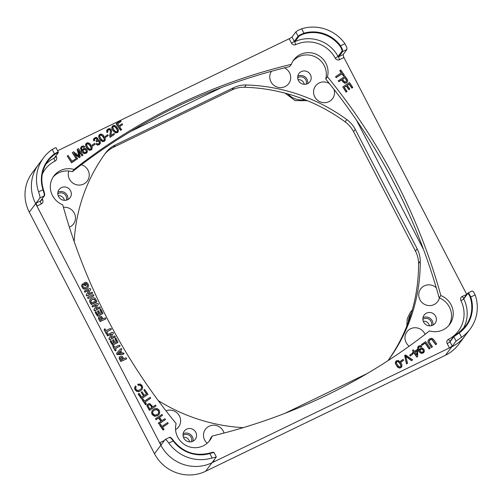 <?xml version="1.0" encoding="UTF-8"?>
<svg xmlns="http://www.w3.org/2000/svg" width="502" height="502" viewBox="0 0 502 502"><rect width="100%" height="100%" fill="white"/><g stroke="black" fill="none" stroke-linecap="round" stroke-linejoin="round"><path stroke-width="0.75" d="M327.436 76.75A589.768 569.676 -143.1 0 1 395.695 180.563A589.768 569.676 -143.1 0 1 440.85 295.552A19.17 18.518 -143.1 0 1 449.648 324.443A19.17 18.518 -143.1 0 1 443.078 329.839A19.17 18.518 -143.1 0 1 429.511 330.912A589.768 569.676 -143.1 0 1 326.902 395.099A589.768 569.676 -143.1 0 1 212.233 436.012A19.17 18.518 -143.1 0 1 209.792 440.461A19.17 18.518 -143.1 0 1 203.222 445.858A19.17 18.518 -143.1 0 1 182.653 443.222A19.17 18.518 -143.1 0 1 176.139 423.6A589.768 569.676 -143.1 0 1 62.719 204.797A19.17 18.518 -143.1 0 1 53.927 175.913A19.17 18.518 -143.1 0 1 60.497 170.511A19.17 18.518 -143.1 0 1 74.058 169.444A589.768 569.676 -143.1 0 1 176.666 105.257A589.768 569.676 -143.1 0 1 291.336 64.344A19.17 18.518 -143.1 0 1 293.777 59.889A19.17 18.518 -143.1 0 1 300.347 54.492A19.17 18.518 -143.1 0 1 320.916 57.128A19.17 18.518 -143.1 0 1 327.436 76.75L325.729 79.021A19.17 18.518 36.9 0 0 319.216 59.393A19.17 18.518 36.9 0 0 298.646 56.757A19.17 18.518 36.9 0 0 292.973 61.062M74.058 169.444L72.357 171.709A589.768 569.676 -143.1 0 1 174.966 107.522A589.768 569.676 -143.1 0 1 289.635 66.609L291.336 64.344M208.901 441.559A19.17 18.518 36.9 0 0 210.533 438.277L212.233 436.012M67.707 199.696A6.846 6.614 -143.1 0 1 59.104 189.543A6.846 6.614 -143.1 0 1 69.696 189.449A6.846 6.614 -143.1 0 1 67.707 199.696M57.931 192.21A6.846 6.614 -143.1 0 1 67.826 199.639M307.563 83.671A6.846 6.614 -143.1 0 1 298.954 73.524A6.846 6.614 -143.1 0 1 309.552 73.43A6.846 6.614 -143.1 0 1 307.563 83.671M297.78 76.191A6.846 6.614 -143.1 0 1 307.676 83.614M432.762 325.208A6.846 6.614 -143.1 0 1 424.152 315.061A6.846 6.614 -143.1 0 1 434.751 314.961A6.846 6.614 -143.1 0 1 432.762 325.208M422.979 317.722A6.846 6.614 -143.1 0 1 432.875 325.152M192.906 441.227A6.846 6.614 -143.1 0 1 184.303 431.08A6.846 6.614 -143.1 0 1 194.895 430.98A6.846 6.614 -143.1 0 1 192.906 441.227M183.13 433.747A6.846 6.614 -143.1 0 1 193.025 441.17M81.362 164.75A10.605 10.247 -143.1 0 1 89.168 173.868A10.605 10.247 -143.1 0 1 83.608 184.065A10.605 10.247 -143.1 0 1 71.93 182.351A10.605 10.247 -143.1 0 1 68.843 171.025M63.421 207.313A10.605 10.247 -143.1 0 1 74.961 214.724A10.605 10.247 -143.1 0 1 69.853 226.973A10.605 10.247 -143.1 0 1 69.383 227.186M166.011 410.849A10.605 10.247 -143.1 0 1 179.49 416.076A10.605 10.247 -143.1 0 1 175.562 429.58M207.188 443.253A10.605 10.247 -143.1 0 1 209.127 426.217A10.605 10.247 -143.1 0 1 224.049 433.044M409.174 346.211A10.605 10.247 -143.1 0 1 410.605 328.76A10.605 10.247 -143.1 0 1 425.087 334.363M439.407 297.924A10.605 10.247 -143.1 0 1 434.061 304.563A10.605 10.247 -143.1 0 1 419.917 299.7A10.605 10.247 -143.1 0 1 424.359 285.851A10.605 10.247 -143.1 0 1 436.282 287.784M333.974 89.35A10.605 10.247 -143.1 0 1 328.892 101.674A10.605 10.247 -143.1 0 1 314.754 96.811A10.605 10.247 -143.1 0 1 319.19 82.962A10.605 10.247 -143.1 0 1 329.438 83.602M284.421 67.883A10.605 10.247 -143.1 0 1 290.708 77.239A10.605 10.247 -143.1 0 1 285.086 86.608A10.605 10.247 -143.1 0 1 272.473 83.966A10.605 10.247 -143.1 0 1 271.469 71.284M335.267 58.201L338.072 56.437A32.868 31.745 36.9 0 0 294.988 41.622A2.736 0.627 -114.9 0 0 295.772 44.622A30.126 29.103 -143.1 0 1 335.267 58.201A3.288 3.175 36.9 0 0 339.622 59.663L343.857 57.611L343.117 54.586L346.945 49.485L346.788 47.282L344.949 43.687L340.582 45.801L342.446 49.384L342.628 51.574L346.945 49.485M38.472 164.562L32.21 172.908A38.347 37.035 36.9 0 0 29.298 212.164L154.497 453.701A38.347 37.035 36.9 0 0 205.607 471.271L445.456 355.253L451.838 346.75A38.347 37.035 -143.1 0 0 464.977 335.945A38.347 37.035 -143.1 0 1 451.838 346.75A38.347 37.035 -143.1 0 1 451.662 346.832A38.347 37.035 -143.1 0 1 449.397 347.823L452.264 346.179L456.092 341.078L461.564 337.275L459.28 332.876L453.839 336.729L456.092 341.078M463.133 328.885A32.868 31.745 36.9 0 0 463.76 298.922A0.546 0.527 -143.1 0 1 463.804 298.37L467.638 293.262A0.546 0.527 36.9 0 0 467.638 293.268A0.546 0.527 36.9 0 1 467.826 293.112L469.113 293.745L470.788 296.996L470.186 297.259A32.868 31.745 -143.1 0 1 465.618 325.967A32.868 31.745 -143.1 0 1 458.891 332.537L459.28 332.876A33.414 32.279 36.9 0 0 470.788 296.996L475.156 294.881L473.449 291.649L472.144 291.022M55.986 147.933L55.201 147.839L52.221 149.464L54.498 153.869L57.466 152.213L58.245 152.288M212.81 462.254L214.341 461.52A38.347 37.035 -143.1 0 1 212.164 462.681A38.347 37.035 -143.1 0 1 160.878 445.199A38.347 37.035 -143.1 0 1 160.784 445.017A38.347 37.035 -143.1 0 1 159.711 442.739L161.242 444.678L165.133 439.526L169.576 437.336C170.272 436.872 171.596 438.001 173.56 440.731L173.203 440.944L170.837 438.026L169.456 437.437M213.984 452.748L213.155 452.578L209.836 453.538L209.585 453.137A32.868 31.745 -143.1 0 1 173.548 440.75L173.56 440.731C183.167 452.377 195.184 456.506 209.598 453.124L213.193 452.189L214.053 452.547L216.306 456.895L212.415 462.204M165.133 439.526L166.501 440.122L168.835 443.059L173.203 440.944A33.414 32.279 36.9 0 0 209.836 453.538L212.114 457.937L216.243 457.096M300.127 34.833L303.948 33.207L304.03 33.835A32.868 31.745 -143.1 0 1 340.061 46.222L340.582 45.801A33.414 32.279 36.9 0 0 303.948 33.207L301.664 28.809L297.862 30.459L295.841 31.915L298.094 36.263L300.127 34.833M36.106 203.097L37.016 206.033L41.252 203.988A2.736 0.634 -115.8 0 1 40.493 202.111A2.736 0.634 -115.8 0 1 40.43 201.007L44.258 195.899A0.546 0.527 36.9 0 0 44.446 195.749L40.612 200.85A0.546 0.527 -143.1 0 1 40.43 201.007L36.106 203.097L39.934 197.989L44.258 195.899L44.17 193.659L42.996 189.75L43.423 189.712A32.868 31.745 -143.1 0 1 47.991 161.004A32.868 31.745 -143.1 0 1 54.743 154.421C57.096 152.909 58.194 152.439 58.019 152.997L54.191 158.099A32.868 31.745 36.9 0 0 45.889 164.204M54.743 154.421L54.498 153.869A33.414 32.279 36.9 0 0 42.996 189.75L38.629 191.858L39.834 195.761L39.934 197.989M64.388 200.342A5.478 5.29 36.9 0 0 58.213 195.705M66.258 200.198A5.478 5.29 36.9 0 0 57.83 193.872M304.243 84.323A5.478 5.29 36.9 0 0 298.062 79.686M306.113 84.179A5.478 5.29 36.9 0 0 297.68 77.854M429.442 325.854A5.478 5.29 36.9 0 0 423.261 321.224M431.312 325.71A5.478 5.29 36.9 0 0 422.879 319.385M189.587 441.873A5.478 5.29 36.9 0 0 183.412 437.242M191.457 441.729A5.478 5.29 36.9 0 0 183.029 435.403M291.442 43.097A2.736 0.314 -27.4 0 0 293.262 42.112A2.736 0.314 -27.4 0 0 294.266 41.371L298.094 36.263A0.546 0.527 36.9 0 0 298.815 36.52L294.988 41.622A0.546 0.527 -143.1 0 1 294.266 41.371L292.007 37.016L289.227 38.83L291.442 43.097A3.288 3.175 36.9 0 0 295.772 44.622M325.729 79.021A589.768 569.676 -143.1 0 1 393.995 182.835A589.768 569.676 -143.1 0 1 439.15 297.824L440.85 295.552M448.75 325.541A19.17 18.518 36.9 0 0 439.15 297.824M72.357 171.709A19.17 18.518 36.9 0 0 58.797 172.782A19.17 18.518 36.9 0 0 53.118 177.08M44.49 195.196C44.753 194.337 44.402 192.511 43.423 189.712M213.262 452.49C213.501 452.057 212.277 452.277 209.585 453.137M466.684 294.53L462.317 296.362A3.288 3.175 36.9 0 0 460.918 300.61A30.126 29.103 -143.1 0 1 448.512 339.289A2.736 0.64 -116.8 0 0 450.112 341.184M460.918 300.61A2.736 0.326 -26.5 0 0 463.76 298.922L467.588 293.821C468.259 293.432 469.125 294.574 470.186 297.259M453.896 336.139A0.546 0.527 36.9 0 0 453.877 336.164L458.872 332.55L454.059 336.014M37.016 206.033A38.347 37.035 -143.1 0 1 35.774 203.843A38.347 37.035 -143.1 0 1 38.591 164.405L43.693 157.603A38.347 37.035 -143.1 0 1 52.221 149.464M154.497 453.701L160.878 445.192L35.774 203.843M451.662 346.832L212.164 462.681M343.5 56.713L466.734 294.461M57.617 150.757L290.269 38.221M352.812 87.379L352.027 87.9L349.273 83.922L347.24 85.271L349.819 88.992L349.041 89.507L346.462 85.786L344.196 87.279L347.058 91.414L346.28 91.929L342.797 86.909L349.442 82.51L352.812 87.379L351.858 88.126L349.103 84.148L347.296 85.346M349.819 88.992L348.871 89.732L346.292 86.011L344.253 87.361M347.058 91.414L346.104 92.161L342.797 86.909M341.285 72.859L339.798 70.719L340.751 69.979L344.447 75.313L343.663 75.827L342.126 73.599L336.265 77.477L335.643 76.593L341.504 72.715L339.967 70.493M344.447 75.313L343.493 76.053L341.956 73.832L336.095 77.71L335.643 76.593M347.315 82.052L346.549 82.861L344.736 83.263L342.784 81.675L341.586 79.95L338.888 81.738L338.266 80.847L345.081 76.222L347.491 79.831L347.754 80.866L347.158 82.29M401.713 366.956L399.874 368.129L397.709 367.232L395.419 363.743L395.363 362.18L396.448 360.781L398.4 360.486L400.897 362.739L401.964 364.778L401.713 366.956L400.044 367.903L398.964 367.721L396.655 365.544L395.595 363.517L395.84 361.34M412.638 359.84L411.709 360.455L405.61 355.937L407.568 363.197L406.689 363.781L404.668 355.504L405.553 354.92L412.638 359.84L411.533 360.687L405.44 356.163M407.568 363.197L406.513 364.006L404.668 355.504M417.677 356.508L416.855 357.167L413.893 352.893L413.014 353.477L412.5 352.737L413.548 351.927L412.456 350.346L413.253 349.819L414.351 351.4L417.168 349.53L417.683 350.271L417.677 356.508L417.024 356.941L414.062 352.668L413.184 353.251L412.669 352.511M413.328 352.078L412.456 350.346M430.201 348.219L429.172 349.015L425.144 343.199L421.944 345.32L421.404 344.541L425.64 341.624L430.201 348.219L429.342 348.783L425.313 342.973L422.113 345.094L421.573 344.316M432.46 346.719L431.431 347.516L427.924 341.987L428.062 340.507L429.499 338.906L431.218 338.235L432.686 338.612L434.079 340.099L436.721 343.908L435.855 344.472L432.191 339.509L431.212 339.239L430.12 339.641L429.072 340.971L429.825 342.916L432.46 346.719L431.601 347.29L428.965 343.481L428.093 341.762L428.062 340.507M436.721 343.908L435.686 344.698L432.015 339.735L431.042 339.471L429.273 340.444M420.921 347.189L420.168 346.411L418.762 347.233L418.856 348.959L419.54 350.183L420.494 348.288L422.27 347.98L423.914 349.172L424.447 351.174L423.412 352.749L422.013 353.176L420.525 352.718L418.969 351.042L417.846 348.852L417.865 347.177L418.844 345.96L420.387 345.558L421.805 346.386L420.921 347.189L419.992 346.644L418.593 347.459M419.371 350.409L419.59 349.348M424.033 352.178L423.242 352.981L421.837 353.402L420.356 352.944L418.8 351.268L417.677 349.078L417.689 347.403L418.191 346.562M412.782 354.205L410.159 356.056L409.764 355.014L412.217 353.389L412.782 354.205L410.329 355.83L409.764 355.014M403.696 360.216L401.073 362.067L400.678 361.026L403.131 359.407L403.696 360.216L401.242 361.842L400.678 361.026M142.047 389.414L140.566 390.895L138.546 391.667L136.644 391.309L135.17 389.991L134.517 388.021L135.258 386.182M142.217 389.182L140.736 390.669L138.715 391.434L136.82 391.083L135.339 389.765L134.693 387.795L135.427 385.956L136.211 386.672L135.647 388.002L136.073 389.301L137.297 390.318L138.74 390.393L141.206 388.824L141.602 387.462L141.137 386.163L139.876 385.21L138.188 385.341L137.805 384.337L140.246 384.024L141.984 385.379L142.75 387.375L141.853 389.696M146.54 404.11L145.611 404.838L142.041 399.68L142.97 398.952L144.463 401.104L150.123 397.358L150.719 398.218L145.059 401.964L146.54 404.11L145.787 404.612L142.21 399.454M150.719 398.218L145.109 402.046M159.19 414.125L157.848 415.556L154.741 416.346L152.282 414.696L151.579 412.795L152.282 410.473L153.631 409.161L155.658 408.402L157.609 408.76L159.096 410.078L159.799 412.01L158.896 414.57M164.028 429.348L163.1 430.076L159.529 424.918L160.458 424.19L161.945 426.342L167.612 422.596L168.208 423.456L162.541 427.202L164.028 429.348L163.269 429.844L159.699 424.692M168.208 423.456L162.598 427.284M165.491 419.534L158.902 424.008L158.306 423.148L161.111 421.178L158.77 417.796L156.128 419.54L155.532 418.681L161.958 414.432L162.554 415.292L159.523 417.294L161.87 420.676L164.894 418.674L165.491 419.534L159.071 423.782L158.475 422.922M160.885 421.322L158.594 418.022L155.959 419.766L155.532 418.681M162.554 415.292L159.58 417.375M156.066 405.93L149.477 410.41L146.891 405.923L148.065 403.991L149.816 403.595L152.859 406.796L155.469 405.07L156.066 405.93L149.646 410.178L147.318 406.695L147.155 404.995M148.008 394.302L141.42 398.783L138.157 394.076L139.085 393.348L141.752 397.189L143.716 395.89L141.225 392.294L141.978 391.792L144.469 395.394L146.653 393.944L143.886 389.954L144.645 389.452L148.008 394.302L141.589 398.557L138.332 393.85M143.49 396.04L141.225 392.294M146.427 394.095L143.886 389.954M121.177 121.402L117.65 123.737L119.062 125.776L122.111 123.756L122.651 124.534L119.601 126.554L121.503 129.773L120.643 130.344L116.081 123.756L120.637 120.624L121.177 121.402L117.7 123.812M122.651 124.534L119.652 126.629M114.538 134.266L110.239 137.115L109.863 135.264L110.678 131.235L110.377 130.012L109.48 129.428L108.363 129.685L107.685 130.645L108.005 131.844L107.127 132.302L106.782 130.47L107.917 129.001L109.762 128.55L111.212 129.491L111.62 131.53L110.81 135.603L113.998 133.488L114.538 134.266L110.07 137.341L109.693 135.49L110.509 131.461L110.208 130.244L109.31 129.654L107.855 130.2M108.005 131.844L106.957 132.528L106.612 130.696L107.146 129.711M105.069 140.541L104.29 141.326L102.345 141.62L99.842 139.368L98.781 137.328L98.725 135.766L99.804 134.373L100.871 133.978L103.029 134.875L105.313 138.364L105.069 140.541L104.46 141.1L102.515 141.395L100.017 139.142L98.95 137.102L99.195 134.931M95.185 144.193L92.563 146.044L92.167 145.003L94.621 143.377L95.185 144.193L92.732 145.818L92.167 145.003M83.859 147.519L83.25 146.804L82.215 146.986L81.694 147.644L81.663 148.849L82.491 150.518L83.464 148.598L85.233 148.297L86.859 149.464L87.398 150.788L87.235 152.087L86.388 153.06L84.242 153.392L81.914 151.359L80.69 148.121L81.801 146.289L83.357 145.887L84.782 146.703L83.859 147.519L83.081 147.03L82.039 147.211L81.525 147.87M82.322 150.751L82.566 149.621M87.066 152.313L86.212 153.286L84.072 153.625L81.744 151.585L80.515 148.354L81.129 146.904M75.821 159.893L71.585 162.805L67.193 155.99L68.052 155.425L72.081 161.23L75.281 159.115L75.821 159.893L71.755 162.579L67.193 155.99M79.134 156.429L77.132 149.533L78.456 148.536L83.018 155.124L82.19 155.67L78.375 150.161L80.301 156.925L79.529 157.44L73.763 153.072L77.647 158.682L76.819 159.228L72.25 152.646L73.549 151.786L79.303 156.204L77.302 149.301M83.018 155.124L82.021 155.902L78.601 150.964M80.301 156.925L79.354 157.666L74.277 153.819M77.647 158.682L76.649 159.454L72.25 152.646M91.941 149.226L91.163 150.01L89.212 150.305L86.714 148.052L85.654 146.019L85.597 144.45L86.677 143.064L87.743 142.668L89.902 143.566L92.186 147.048L91.941 149.226L91.333 149.784L89.387 150.079L86.884 147.826L85.823 145.793L86.068 143.616M99.214 143.541L99.12 141.771L98.128 141.093L96.459 141.796L96.058 141.031L97.093 139.845L96.93 138.747L96.12 138.207L95.148 138.42L94.577 139.23L94.796 140.384L93.899 140.773L94.037 138.351L95.813 137.353L96.936 137.529L98.072 139.148L97.79 140.146L99.07 140.114L100.13 140.968L100.519 142.838L99.365 144.476L97.589 144.902L96.014 143.992L96.735 143.352L97.89 144.036L99.308 143.434M96.773 140.372L96.754 138.972L95.951 138.433L94.715 138.866M94.796 140.384L93.73 140.999L93.523 139.299L94.037 138.351M100.086 143.817L99.195 144.708L97.413 145.128L96.014 143.992M108.313 135.502L105.69 137.353L105.294 136.318L107.748 134.693L108.313 135.502L105.859 137.128L105.294 136.318M118.196 131.85L117.418 132.635L115.473 132.93L112.969 130.683L111.908 128.644L111.852 127.075L112.931 125.688L113.998 125.293L116.157 126.19L118.441 129.673L118.196 131.85L117.593 132.409L115.642 132.704L113.145 130.451L112.078 128.418L112.322 126.24M87.712 288.01L85.233 289.221L83.966 289.083L82.868 288.412L81.613 286.109L81.908 284.515L82.937 283.9L83.363 284.496L82.899 285.939L83.639 287.32L85.171 287.709L86.093 287.414L87.417 286.184L87.285 284.596L86.093 283.297L85.152 283.749L85.786 285.218L85.145 285.563L83.953 283.454L85.509 282.224L86.57 282.344L88.195 284.163L88.628 285.494L87.881 287.784L86.746 288.594L84.135 288.857L83.043 288.186L81.782 285.883L82.472 283.919M87.103 286.68L87.116 284.822L85.924 283.523L85.215 283.868M85.616 285.443L84.976 285.789L83.953 284.119L83.834 283.31L84.399 282.764M93.692 295.76L88.672 298.395L87.662 298.15L88.063 297.209M100.067 308.033L95.173 310.594L94.269 310.638L93.905 309.747L96.472 305.21L92.443 306.979L92.035 306.182L92.462 305.793M105.702 318.927L100.143 321.594L98.461 318.5L98.825 317.057M115.084 337.011L110.189 339.565L109.292 339.609L108.928 338.718L111.494 334.188L107.466 335.951L107.051 335.154L107.478 334.765M119.859 346.229L115.422 348.583M115.962 350.496L115.253 350.835L114.895 350.452L112.944 346.694L113.119 345.853M126.404 358.867L120.844 361.534L119.162 358.441L119.526 356.997M123.812 353.822L123.272 354.255L117.361 354.644L116.677 354.136L116.884 352.969M121.754 349.348L120.744 350.534L121.973 352.906L123.944 353.126L123.705 353.948L117.154 354.268L116.828 353.069L120.361 349.015L121.346 348.526L121.804 349.116L120.756 350.559M113.923 342.96L112.712 340.626L112.875 339.873M116.458 341.736L115.09 339.095L115.272 338.304M117.807 342.496L112.536 345.163L110.271 341.542L110.434 340.764M111.18 329.494L106.75 331.847M107.29 333.761L106.581 334.1L106.217 333.717L104.272 329.958L104.441 329.117M98.907 313.988L97.695 311.648L97.852 310.901M101.442 312.765L100.074 310.123L100.249 309.332M102.791 313.524L97.52 316.191L95.254 312.564L95.418 311.792M96.949 301.52L96.183 302.361L91.295 304.513L90.04 302.499L89.626 300.434L90.234 299.267L91.678 298.157L93.604 297.692L95.079 298.232L96.949 301.52L91.464 304.287L89.783 301.187L90.234 299.267M92.399 293.25L87.505 295.803L86.608 295.847L86.244 294.956L88.81 290.42L84.782 292.189L84.367 291.392L84.794 291.003M38.629 191.858A38.347 37.035 -143.1 0 1 43.693 157.603M340.061 46.222C341.68 48.713 342.289 50.42 341.9 51.336A0.546 0.527 36.9 0 0 342.628 51.574L338.794 56.682A0.546 0.527 -143.1 0 1 338.072 56.437L341.9 51.336M298.815 36.52C299.512 35.711 301.25 34.814 304.03 33.835M292.007 37.016L295.841 31.915M301.664 28.809A38.347 37.035 -143.1 0 1 344.949 43.687M212.114 457.937A38.347 37.035 -143.1 0 1 168.835 443.059M475.156 294.881A38.347 37.035 -143.1 0 1 470.085 329.143A38.347 37.035 -143.1 0 1 461.564 337.275M88.98 290.194L84.951 291.963L84.537 291.166L84.963 290.777L89.525 288.568L90.617 288.838L90.705 289.453L88.176 293.952L91.577 292.308L92.161 292.22L92.575 293.017L87.674 295.578L86.777 295.622L86.413 294.73L88.81 290.42M84.367 291.392L84.963 290.777M92.575 293.017L91.979 293.639M95.637 301.005L94.32 299.123L92.293 299.355L91.144 300.24L90.931 301.15L91.697 302.907L95.637 301.005M95.405 301.118L94.32 299.123M94.144 299.349L92.123 299.587L90.975 300.466M97.714 314.566L99.139 313.875L97.865 311.422L98.022 310.675L98.75 310.995L100.023 313.449L101.674 312.652L100.243 309.897L100.155 309.414L100.833 309.088L102.96 313.298L97.689 315.965L95.424 312.338L95.587 311.566L96.334 311.899L97.714 314.566M97.608 311.19L98.022 310.675M99.986 309.64L100.425 309.106M102.96 313.298L102.326 313.957M95.16 312.087L95.587 311.566M106.079 330.554L110.289 328.515L111.312 328.754L110.898 329.695L106.688 331.728L107.359 333.021L107.183 333.849L106.386 333.491L104.441 329.732L104.341 329.212L105.043 328.873L106.079 330.554M111.356 329.268L110.729 329.921M107.459 333.535L107.014 334.081M104.165 329.438L104.611 328.892M112.73 343.537L114.155 342.853L112.881 340.4L113.044 339.647L113.766 339.967L115.04 342.42L116.69 341.624L115.259 338.869L115.171 338.386L115.849 338.059L117.976 342.27L112.705 344.937L110.446 341.31L110.603 340.538L111.35 340.877L112.73 343.537M112.624 340.161L113.044 339.647M115.002 338.612L115.441 338.078M117.976 342.27L117.349 342.929M110.183 341.059L110.603 340.538M123.988 353.596L123.536 354.174M116.659 353.295L117.054 352.743M120.028 351.281L118.089 353.314L120.932 353.025L120.028 351.281L118.139 353.314M120.656 353.05L119.859 351.507M123.868 358.673L126.134 357.788L126.573 358.635L126.134 359.055L121.013 361.308L119.765 359.3L119.338 357.437L120.373 356.269L122.005 356.169L123.868 358.673M126.573 358.635L125.964 359.281M119.169 357.662L119.696 356.771M121.208 359.959L122.984 359.099L121.616 357.355L120.511 357.989L121.208 359.959M122.752 359.212L121.446 357.581L120.342 358.215M120.85 357.688L120.511 357.989M114.751 347.29L118.968 345.25L119.984 345.489L119.576 346.43L115.366 348.47L116.031 349.756L115.862 350.591L115.065 350.227L113.113 346.468L113.013 345.947L113.716 345.608L114.751 347.29M120.028 346.003L119.407 346.656M116.131 350.271L115.692 350.816M112.843 346.173L113.289 345.627M111.664 333.955L107.635 335.725L107.221 334.928L107.648 334.539L112.21 332.33L113.301 332.6L113.389 333.221L110.86 337.714L114.261 336.07L114.845 335.982L115.259 336.786L110.358 339.339L109.461 339.383L109.097 338.492L111.494 334.188M107.051 335.154L107.648 334.539M115.259 336.786L114.663 337.4M103.167 318.732L105.426 317.848L105.872 318.701L105.433 319.115L100.312 321.368L99.063 319.36L98.637 317.496L99.672 316.335L101.297 316.235L103.167 318.732M105.872 318.701L105.257 319.347M98.467 317.722L98.994 316.831M100.507 320.019L102.282 319.159L100.915 317.415L99.81 318.048L100.507 320.019M102.05 319.272L100.739 317.647L99.641 318.274M100.149 317.747L99.81 318.048M96.641 304.984L92.613 306.753L92.205 305.956L92.632 305.567L97.193 303.359L98.285 303.628L98.367 304.243L95.844 308.736L99.239 307.098L99.823 307.011L100.237 307.808L95.342 310.368L94.445 310.412L94.081 309.521L96.472 305.21M92.035 306.182L92.632 305.567M100.237 307.808L99.647 308.429M88.848 298.163L87.831 297.924L88.233 296.983L92.801 294.774L93.422 294.68L93.861 295.534L88.672 298.395M87.612 297.636L88.233 296.983M93.861 295.534L93.246 296.18M85.786 285.218L85.371 285.776M117.129 131.744L117.681 130.595L116.564 128.192L114.688 126.278L113.383 126.36L112.837 127.414L113.96 129.911L115.83 131.819L117.424 131.468M116.96 131.976L117.512 130.821L116.389 128.418L114.519 126.504L112.994 126.774M98.907 143.804L99.584 142.781L99.296 141.545L98.298 140.861L96.635 141.57L96.227 140.798M94.978 138.646L94.577 139.23M90.875 149.119L91.427 147.971L90.304 145.567L88.434 143.654L87.128 143.735L86.576 144.789L87.706 147.287L89.576 149.194L91.169 148.843M90.705 149.345L91.257 148.197L90.134 145.793L88.264 143.879L86.733 144.149M82.039 147.211L81.694 147.644M87.235 152.087L86.821 152.727M84.782 146.703L84.029 147.293M85.911 152.407L86.495 151.416L86.08 150.054L84.976 149.213L83.796 149.42L83.15 150.424L83.489 151.704L85.114 152.646L86.237 152.106M85.742 152.633L86.325 151.642L85.911 150.28L84.807 149.439L83.345 149.891M104.002 140.434L104.554 139.28L103.431 136.877L101.561 134.963L100.256 135.051L99.703 136.098L100.833 138.596L102.703 140.51L104.297 140.158M103.832 140.66L104.385 139.512L103.261 137.102L101.391 135.195L99.86 135.458M108.194 129.911L107.685 130.645M121.672 129.547L120.813 130.112L116.251 123.53M150.939 405.616L149.809 404.637L148.705 404.857L148.159 405.522L148.153 406.313L149.803 408.816L152.1 407.298L150.939 405.616L149.64 404.863L148.536 405.083L147.983 405.748M148.536 405.083L148.159 405.522M151.874 407.448L150.763 405.848M159.36 413.899L158.017 415.33L154.911 416.114L152.451 414.47L151.748 412.569L151.999 410.906M158.808 412.594L158.375 410.567L156.593 409.412L154.246 410.052L153.06 411.226L152.696 412.606L153.179 413.981L154.886 415.148L157.415 414.432L158.35 413.585L158.808 412.594L158.205 410.793L156.423 409.638L154.07 410.278L152.89 411.452M158.262 413.698L158.632 412.82M135.138 386.333L135.427 385.956M141.294 388.711L141.771 387.237L141.307 385.931L140.045 384.984L138.357 385.109L137.975 384.112M419.12 346.863L418.762 347.233M421.805 346.386L421.09 346.964M422.847 352.147L423.468 351.093L423.073 349.687L421.987 348.915L420.795 349.135L420.155 350.132L420.55 351.456L421.686 352.322L423.192 351.827M422.678 352.373L423.299 351.318L422.904 349.913L421.818 349.141L420.331 349.605M416.924 355.109L416.898 350.791L414.865 352.14L416.924 355.109M416.748 354.864L416.898 350.791M416.729 351.017L414.916 352.216M400.483 367.062L401.035 366.008L399.906 363.511L398.036 361.597L396.906 361.446L396.354 362.595L397.477 365.004L399.347 366.918L400.652 366.837L401.205 365.782L400.075 363.285L398.205 361.371L396.611 361.722M400.652 366.837L400.972 366.542M347.484 81.826L346.719 82.629L344.905 83.037L342.954 81.45L341.755 79.724L339.057 81.512L338.442 80.621M343.744 80.941L344.912 81.958L346.06 81.732L346.625 81.048L346.625 80.226L344.918 77.634L342.54 79.203L343.744 80.941M346.06 81.732L346.625 80.226M346.455 80.452L344.918 77.634M344.748 77.86L342.596 79.285M423.562 249.594L356.37 119.965M221.501 87.543L130.52 131.549M387.933 360.712A175.286 169.312 36.9 0 0 418.561 263.494A27.39 26.455 36.9 0 0 415.493 251.144L353.546 131.637A27.39 26.455 36.9 0 0 345.144 121.86A175.286 169.312 36.9 0 0 244.505 87.26A27.39 26.455 36.9 0 0 232.125 89.889L113.452 147.293A27.39 26.455 36.9 0 0 104.78 154.095M74.189 241.587A175.286 169.312 -143.1 0 1 105.558 153.022A27.39 26.455 -143.1 0 1 105.765 152.74A27.39 26.455 -143.1 0 1 115.153 145.022L233.825 87.618A27.39 26.455 -143.1 0 1 246.206 84.989A175.286 169.312 -143.1 0 1 346.844 119.595A27.39 26.455 -143.1 0 1 355.247 129.372L417.193 248.873A27.39 26.455 -143.1 0 1 420.262 261.228A175.286 169.312 -143.1 0 1 388.655 359.802A27.39 26.455 -143.1 0 1 388.441 360.085A27.39 26.455 -143.1 0 1 387.99 360.674M367.207 373.532L284.891 413.353M243.244 427.641A175.286 169.312 -143.1 0 1 158.268 400.609M445.456 355.253A38.347 37.035 36.9 0 0 458.596 344.454L464.865 336.108M408.264 322.284A18.204 17.589 -143.1 0 1 411.289 313.298M304.909 99.685A18.204 17.589 -143.1 0 1 287.922 93.937M452.264 346.179L450.012 341.831A0.546 0.527 -143.1 0 1 450.049 341.266L453.877 336.164A0.546 0.527 36.9 0 0 453.839 336.729L450.012 341.831A2.736 0.314 152.6 0 1 449.008 342.571A2.736 0.314 152.6 0 1 447.188 343.556L449.397 347.823M339.622 59.663A2.736 0.634 64.2 0 1 338.863 57.786A2.736 0.634 64.2 0 1 338.794 56.682L343.117 54.586M467.826 293.112L467.638 293.268A0.546 0.527 36.9 0 0 467.588 293.821M463.873 298.276A2.736 0.634 64.2 0 1 463.327 297.906A2.736 0.634 64.2 0 1 462.317 296.362M42.331 173.993A30.126 29.103 -143.1 0 1 55.057 161.06A3.288 3.175 36.9 0 0 56.387 156.793A2.736 0.314 -27.4 0 1 54.812 157.452A2.736 0.314 -27.4 0 1 54.731 157.471M55.057 161.06A2.736 0.64 63.2 0 1 54.191 158.099A0.546 0.527 -143.1 0 0 54.373 157.948L58.201 152.846A0.546 0.527 36.9 0 0 58.219 152.821M40.951 200.398A2.736 0.326 153.5 0 0 42.651 199.746A30.126 29.103 -143.1 0 1 42.187 198.761M41.252 203.988A3.288 3.175 36.9 0 0 42.651 199.746M56.387 156.793L55.917 155.89M47.991 161.004C41.817 169.682 40.298 179.245 43.429 189.687C44.327 192.178 45.029 195.24 44.446 195.749L44.446 195.749A0.546 0.527 36.9 0 0 44.521 195.598M164.392 440.518A3.288 3.175 36.9 0 0 163.947 440.687A2.736 0.634 -115.8 0 0 164.079 440.932M163.947 440.687L159.711 442.739M214.341 461.52L213.764 460.403M448.512 339.289A3.288 3.175 36.9 0 0 447.188 343.556M58.019 152.997A0.546 0.527 36.9 0 0 58.201 152.846L58.307 152.087L56.055 147.732M472.263 290.922L467.946 293.011M345.144 121.86L346.844 119.595M244.505 87.26L246.206 84.989M353.546 131.637L355.247 129.372M415.493 251.144L417.193 248.873M418.561 263.494L420.262 261.228M388.228 360.367L388.655 359.802M113.452 147.293L115.153 145.022M232.125 89.889L233.825 87.618M35.68 203.661L29.298 212.164M211.988 462.769L205.607 471.271M406.84 325.999L407.241 318.739L410.354 312.238L412.23 310.11M285.092 93.159L295.082 100.595L307.393 100.689M458.878 332.544L465.618 325.967M464.984 335.945L470.085 329.143"/></g></svg>
